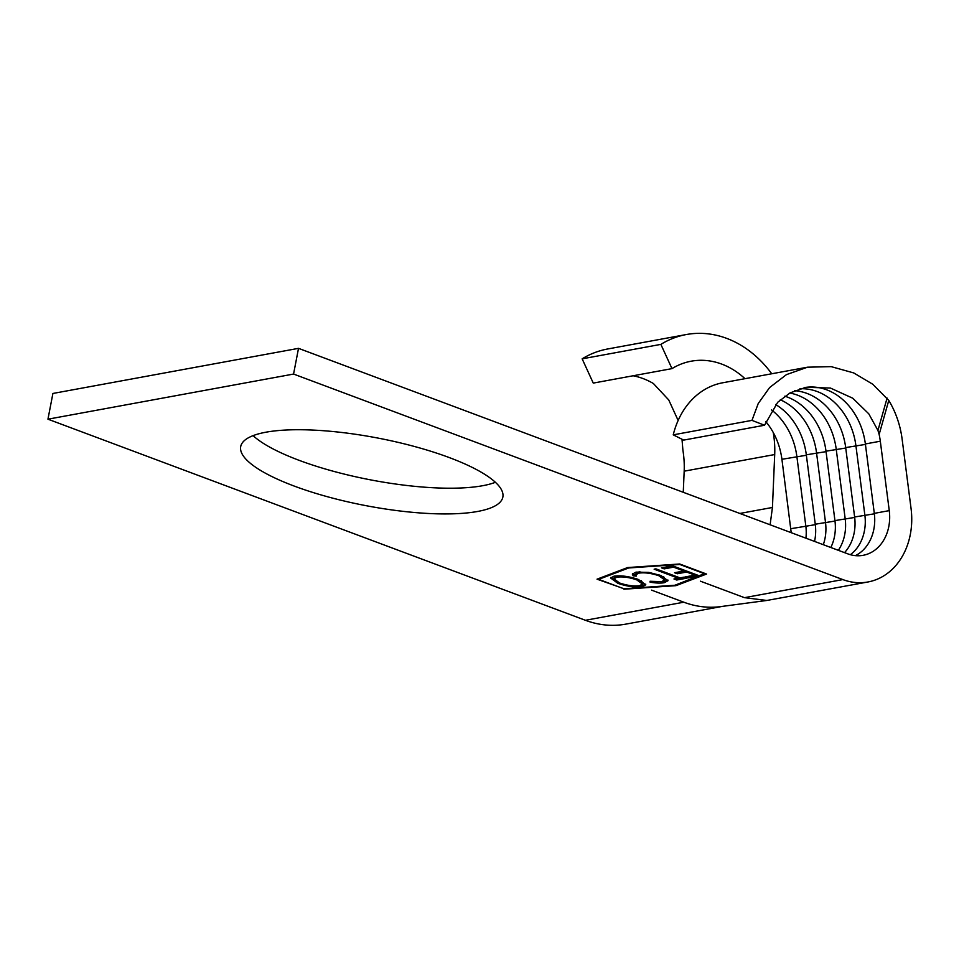 <?xml version="1.0" encoding="UTF-8"?>
<svg xmlns="http://www.w3.org/2000/svg" width="959" height="959" viewBox="0 0 959 959"><rect width="100%" height="100%" fill="white"/><g stroke="black" fill="none" stroke-linecap="round" stroke-linejoin="round"><path stroke-width="1.44" d="M805.92 538.191A42.016 33.901 79.6 0 0 805.812 525.952L796.869 456.544A62.335 50.3 79.6 0 0 771.539 409.937M823.29 544.688A42.016 33.901 79.6 0 0 825.052 538.179A42.016 33.901 79.6 0 0 825.495 522.331L816.553 452.924A62.335 50.3 79.6 0 0 780.302 399.783M838.322 550.31A42.016 33.901 79.6 0 0 844.723 534.559A42.016 33.901 79.6 0 0 845.179 518.723L836.236 449.315A62.335 50.3 79.6 0 0 789.832 393.034M850.357 554.686A42.016 33.901 79.6 0 0 864.407 530.95A42.016 33.901 79.6 0 0 864.862 515.103L855.908 445.695A62.335 50.3 79.6 0 0 799.914 388.767M842.853 579.584A69.12 55.778 79.6 0 0 867.979 581.969A69.12 55.778 79.6 0 0 910.307 534.511A69.12 55.778 79.6 0 0 911.05 508.45L902.107 439.03A82.294 66.411 79.6 0 0 888.777 400.43L879.139 434.451A62.335 50.3 -100.4 0 1 880.314 441.212L889.257 510.62A42.016 33.901 -100.4 0 1 888.813 526.467A42.016 33.901 -100.4 0 1 863.076 555.321A42.016 33.901 -100.4 0 1 847.816 553.858L298.513 348.345L293.562 374.058L842.853 579.584L744.46 597.661L766.828 600.466L867.979 581.969M765.738 421.528A62.335 50.3 -100.4 0 1 781.921 459.289L791.211 532.689M294.233 486.081A133.481 34.308 10.9 0 1 240.697 446.594A133.481 34.308 10.9 0 1 315.319 430.195A133.481 34.308 10.9 0 1 449.315 457.587A133.481 34.308 10.9 0 1 502.852 497.074A133.481 34.308 10.9 0 1 428.217 513.473A133.481 34.308 10.9 0 1 294.233 486.081M495.395 482.305A133.481 34.308 10.9 0 1 299.184 460.356A133.481 34.308 10.9 0 1 253.092 435.638M855.404 555.633A42.016 33.901 79.6 0 0 873.853 529.212A42.016 33.901 79.6 0 0 874.308 513.365L865.366 443.957A62.335 50.3 79.6 0 0 805.56 387.4L804.205 387.64M844.519 552.636A42.016 33.901 79.6 0 0 854.169 532.832A42.016 33.901 79.6 0 0 854.625 516.985L845.682 447.577A62.335 50.3 79.6 0 0 794.603 390.697M830.818 547.505A42.016 33.901 79.6 0 0 834.498 536.441A42.016 33.901 79.6 0 0 834.941 520.605L825.999 451.186A62.335 50.3 79.6 0 0 784.798 396.187M814.539 541.415A42.016 33.901 79.6 0 0 814.814 540.061A42.016 33.901 79.6 0 0 815.258 524.213L806.315 454.806A62.335 50.3 79.6 0 0 775.627 404.53M807.538 367.189L722.678 382.785A82.294 66.411 79.6 0 0 673.242 434.847L683.707 440.097L764.539 425.245L751.976 420.378L758.221 403.547L769.633 387.532L786.428 374.633L807.538 367.189L831.189 366.638L853.726 372.931L872.714 384.211L888.777 400.43M879.139 434.451L877.941 430.423L868.77 413.808L852.731 398.201L830.446 388.059L806.028 387.28L790.084 392.89L777.701 402.277L764.539 425.245M673.242 434.847L751.976 420.378M722.918 606.292L625.807 624.129A111.124 89.678 -100.4 0 1 585.422 620.281L47.95 419.191L52.901 393.466L298.513 348.345M683.264 492.303L684.175 471.181A84.02 67.801 79.6 0 0 682.892 450.131L682.005 439.246M660.919 575.52L668.003 580.71L664.299 582.688C660.775 583.348 656.04 583.168 650.082 582.161L650.022 581.274L661.65 581.634L664.671 579.943L658.965 575.772C651.245 573.194 644.52 572.319 638.79 573.146L635.793 574.801L636.237 576.119L633.096 575.808L632.341 574.117L636.021 572.115L648.835 572.391L660.919 575.52M655.896 568.855L680.015 577.881L684.306 577.09L687.064 578.121L676.718 580.015L673.961 578.984L678.253 578.205L654.134 569.178L655.896 568.855M661.446 567.836L672.547 565.798L699.423 575.844L688.322 577.881L685.565 576.85L694.903 575.136L686.632 572.043L677.294 573.758L674.549 572.727L683.875 571.013L673.542 567.153L664.203 568.867L661.446 567.836M704.877 573.854L679.787 564.467L628.696 567.968L598.704 579.356L623.806 588.754L674.884 585.242L704.961 573.458M614.048 576.155C621.108 575.268 629.236 576.383 638.43 579.488L645.779 584.798L642.458 586.692C635.361 587.615 627.174 586.5 617.872 583.336L610.643 578.013L614.048 576.155M770.113 524.789L772.439 507.467L774.704 454.542A84.02 67.801 79.6 0 0 773.254 432.533M744.999 378.685A84.02 67.801 79.6 0 0 691.211 361.195A84.02 67.801 79.6 0 0 671.983 368.628L660.871 344.377A111.124 89.678 -100.4 0 1 686.32 334.535A111.124 89.678 -100.4 0 1 771.743 373.77M700.382 581.178L744.46 597.661M47.95 419.191L293.562 374.058M766.828 600.466L721.492 606.496A111.124 89.678 79.6 0 1 683.827 602.204L651.581 590.145M623.901 589.222L675.975 585.661L706.555 574.045L679.691 563.988L627.606 567.56L597.025 579.176L623.997 588.742M660.871 344.377L582.149 358.834A111.124 89.678 -100.4 0 1 607.598 348.992L686.32 334.535M671.983 368.628L593.261 383.097L582.149 358.834M633.12 375.772A84.02 67.801 79.6 0 1 653.379 383.504L668.747 399.963L678.145 420.474M676.155 584.762L675.975 585.661M598.86 578.481L598.704 579.356M697.205 575.016L688.574 576.599L688.322 577.881M695.083 574.225L694.903 575.136M686.812 571.132L686.632 572.043M686.176 570.893L677.545 572.475L677.294 573.758M684.055 570.102L683.875 571.013M673.721 566.23L673.542 567.153M673.086 565.99L664.455 567.572L664.203 568.867M684.834 577.282L676.97 578.733L676.718 580.015M678.433 577.282L678.253 578.205M667.932 580.027L664.539 581.406L664.299 582.688M664.539 581.406L660.727 581.777M650.25 581.31L650.082 582.161M664.671 579.943L664.923 578.649L663.532 576.599M659.133 574.885L658.965 575.772M639.917 571.72L639.03 571.864L638.79 573.146M639.03 571.864L636.033 573.506L635.793 574.801M635.793 574.765L633.336 574.513L633.096 575.808M633.336 574.513L632.652 573.494M645.719 584.139L642.71 585.41L642.458 586.692M642.71 585.41L639.09 585.769M618.064 582.377L617.872 583.336M615.27 580.866L610.943 577.414M617.62 575.808L614.144 577.546L613.904 578.84L619.646 583.012C627.186 585.541 633.851 586.428 639.617 585.685L642.446 584.031L636.68 579.823C629.176 577.318 622.583 576.431 616.877 577.174L613.904 578.84M642.446 584.031L642.686 582.748L641.319 580.698M617.128 575.891L616.877 577.174M636.848 578.924L636.68 579.823M815.318 524.669L790.863 528.697M835.001 521.049L815.258 524.213M854.685 517.44L834.941 520.605M874.356 513.82L854.625 516.985M874.308 513.365L889.257 510.62M865.366 443.957L880.314 441.212M845.682 447.577L865.414 444.413M825.999 451.186L845.742 448.021M806.315 454.806L826.059 451.641M781.921 459.289L806.375 455.261M683.827 602.204L585.422 620.281M774.704 454.542L684.175 471.181M772.439 507.467L739.821 513.461M877.941 430.423L887.099 398.081"/></g></svg>

